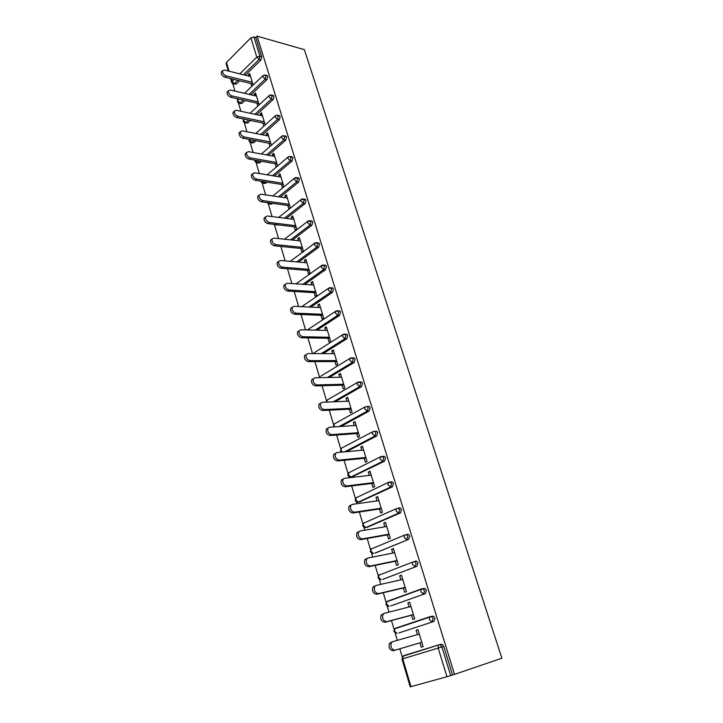 <?xml version="1.0" encoding="UTF-8"?>
<svg xmlns="http://www.w3.org/2000/svg" width="723" height="723" viewBox="0 0 723 723"><rect width="100%" height="100%" fill="white"/><g stroke="black" fill="none" stroke-linecap="round" stroke-linejoin="round"><path stroke-width="1.08" d="M232.788 83.805L234.948 91.089M237.198 98.708L237.587 100.036M238.5 103.118L240.913 111.27M243.172 118.924L243.38 119.611M244.293 122.702L246.959 131.731M249.236 139.422L249.019 141.184M250.158 142.548L253.095 152.49M256.105 162.675L259.322 173.547M262.142 183.082L265.639 194.912M268.26 203.778L272.047 216.584M274.46 224.754L278.545 238.581M280.867 246.435L285.142 260.895M287.483 268.793L291.839 283.552M294.189 291.477L298.635 306.543M300.994 314.505L305.54 329.887M307.908 337.885L312.544 353.583M314.921 361.627L319.521 377.171M322.051 385.721L326.48 400.714M329.281 410.194L333.547 424.609M336.629 435.047L340.714 448.875M344.094 460.298L347.998 473.502M348.974 476.809L349.245 477.722M351.676 485.946L355.391 498.509M356.376 501.852L356.936 503.75M359.385 512.001L362.901 523.904M363.895 527.284L364.754 530.185M367.212 538.481L370.519 549.697M371.532 553.113L372.697 557.062M375.165 565.395L378.265 575.888M379.286 579.349L380.777 584.374M383.253 592.743L386.136 602.503M387.166 606.001L388.983 612.137M391.468 620.542L394.125 629.543M395.174 633.086L397.325 640.37M399.828 648.811L402.25 657.017M304.365 49.643L501.889 658.21L454.532 674.378L257.117 36.15L304.365 49.643M410.989 686.66L446.959 676.71L438.174 648.079L402.765 658.843L410.989 686.66L410.203 686.841L401.997 659.078L402.765 658.843L403 656.204L440.958 644.229L442.124 644.329L443.741 646.371L452.553 674.92L454.532 674.378M443.741 646.371L441.87 646.94L450.691 675.562L452.553 674.92M450.691 675.562L446.959 676.71M239.774 73.854L256.801 57.117L250.872 37.822L226.462 62.476L229.037 71.188M417.993 629.778L416.123 630.311L417.975 629.706L423.109 646.66L421.238 647.239L419.909 642.855M416.123 630.311L417.415 634.604M257.117 36.15L255.779 37.488L261.726 56.755L260.958 59.946L245.305 75.228M239.602 80.786L236.177 84.139L233.683 84.067M404.862 655.634L405.621 655.065M245.034 100.479L241.907 103.443L239.449 103.389M266.561 75.418L267.79 76.403L267.013 79.602L250.989 94.821M250.492 120.461L247.718 123.018L245.287 122.973M272.643 95.319L273.945 96.331L273.149 99.539L256.746 114.686M255.987 140.723L253.601 142.856L251.206 142.82M278.816 115.499L280.181 116.539L279.376 119.756L262.557 134.839M261.509 161.292L259.575 162.973L257.216 162.946M285.07 135.969L286.507 137.036L285.693 140.253L268.423 155.273M267.058 182.16L265.63 183.371L263.308 183.344M291.414 156.728L292.923 157.822L292.101 161.048L274.351 176.014M272.616 203.353L271.767 204.049L269.489 204.031M297.849 177.786L299.43 178.906L298.599 182.142L280.334 197.054M278.183 224.871L275.761 225.007M304.365 199.159L306.037 200.298L305.196 203.543L286.371 218.4M310.98 220.84L312.047 220.976L312.743 222.006L311.884 225.26L292.444 240.072M317.686 242.838L318.816 242.955L319.539 244.031L318.671 247.284L298.563 262.078M324.491 265.16L325.675 265.269L326.435 266.38L325.558 269.643L304.708 284.419M331.396 287.826L332.643 287.908L333.439 289.064L332.544 292.336L310.863 307.121M338.4 310.836L339.711 310.89L340.551 312.092L339.647 315.364L317.026 330.176M345.513 334.189L346.886 334.216L347.763 335.463L346.85 338.744L323.154 353.619M352.725 357.903L354.171 357.903L355.092 359.195L354.162 362.485L329.227 377.469M360.045 381.979L361.563 381.943L362.53 383.298L361.581 386.588L335.192 401.735M367.456 406.443L369.073 406.362L370.086 407.763L369.128 411.062L340.967 426.462M374.966 431.288L376.692 431.161L377.758 432.616L376.782 435.924L346.462 451.676M384.564 461.175L382.684 461.364L383.669 458.057L382.557 456.529L383.054 456.285L384.428 456.34L385.549 457.867L384.564 461.175L351.875 476.945M390.935 481.861L392.291 481.925L393.466 483.515L392.462 486.823L359.412 501.961M398.942 507.835L400.271 507.917L401.509 509.57L400.497 512.878L367.067 527.356M407.067 534.234L408.378 534.324L409.679 536.041L408.649 539.367L374.839 553.149M415.336 561.066L416.611 561.156L417.984 562.955L416.945 566.272L382.747 579.331M422.169 588.712L424.979 588.432L426.434 590.302L425.368 593.628L390.772 605.928M430.565 616.511L433.475 616.15L435.011 618.102L433.936 621.428L398.933 632.941M396.873 628.088L397.487 627.672M411.559 615.21L412.86 619.53L414.704 618.906L409.652 602.223L407.835 602.865L409.073 606.986M403.344 588.016L404.627 592.254L406.443 591.595L401.473 575.183L399.674 575.86L400.876 579.828M395.264 561.247L396.52 565.422L398.31 564.726L393.42 548.567L391.649 549.29L392.797 553.095M387.302 534.903L388.549 539.015L390.303 538.274L385.495 522.377L383.75 523.136L384.853 526.778M379.476 508.974L380.696 513.023L382.422 512.245L377.686 496.593L375.978 497.388L377.026 500.885M371.767 483.443L372.969 487.429L374.668 486.624L370.004 471.215L368.314 472.038L369.326 475.391M364.175 458.31L365.359 462.232L367.04 461.391L362.44 446.218L360.777 447.085L361.753 450.293M356.701 433.565L357.867 437.424L359.521 436.556L354.993 421.617L353.357 422.503L354.288 425.576M349.336 409.191L350.483 412.996L352.119 412.092L347.664 397.379L346.046 398.301L346.932 401.238M342.087 385.187L343.217 388.938L344.826 387.998L340.443 373.511L338.843 374.46L339.693 377.27M334.948 361.545L336.059 365.232L337.641 364.275L333.321 349.995L331.749 350.98L332.562 353.655M327.908 338.256L329.01 341.889L330.574 340.894L326.317 326.832L324.763 327.844L325.54 330.402M320.976 315.309L322.06 318.888L323.597 317.867L319.403 304.012L317.876 305.043L318.617 307.483M314.153 292.698L315.219 296.222L316.737 295.174L312.598 281.518L311.098 282.585L311.794 284.907M307.42 270.411L308.468 273.89L309.968 272.815L305.892 259.358L304.41 260.443L305.079 262.648M300.786 248.45L301.825 251.875L303.299 250.782L299.286 237.515L297.822 238.626L298.454 240.723M294.243 226.796L295.264 230.176L296.728 229.055L292.77 215.987L291.324 217.117L291.92 219.105M287.799 205.459L288.811 208.793L290.248 207.646L286.344 194.758L284.916 195.915L285.486 197.804M281.446 184.428L282.44 187.709L283.859 186.543L280.009 173.836L278.608 175.011L279.141 176.801M275.183 163.678L276.159 166.923L277.56 165.73L273.764 153.204L272.381 154.406L272.887 156.087M271.351 145.215L267.609 132.86L266.245 134.08L266.724 135.662M269.01 143.226L269.968 146.426M265.205 124.916L261.536 112.788L260.19 114.035L260.642 115.526M262.91 123.055L263.85 126.145M259.132 104.844L255.553 93.005L254.216 94.261L254.641 95.662M256.909 103.163L257.786 106.091M253.14 85.043L249.643 73.484L248.323 74.767L248.721 76.078M250.98 83.543L251.812 86.317M255.779 37.488L253.936 36.972L259.882 56.258L261.726 56.755M250.872 37.822L253.936 36.972M228.287 70.999L226.091 63.561L226.462 62.476M407.835 602.865L409.706 602.395M399.674 575.86L401.554 575.445M391.649 549.29L393.529 548.929M383.75 523.136L385.63 522.819M375.978 497.388L377.849 497.126M368.314 472.038L370.194 471.83M360.777 447.085L362.657 446.913M353.357 422.503L355.228 422.386M346.046 398.301L347.917 398.228M338.843 374.46L340.723 374.433M331.749 350.98L333.628 350.989M324.763 327.844L326.633 327.89M317.876 305.043L319.747 305.133M311.098 282.585L312.96 282.711M304.41 260.443L306.272 260.614M297.822 238.626L299.684 238.834M291.324 217.117L293.186 217.361M284.916 195.915L286.778 196.195M278.608 175.011L280.461 175.318M272.381 154.406L274.234 154.74M266.245 134.08L268.088 134.451M260.19 114.035L262.033 114.433M254.216 94.261L256.059 94.695M248.323 74.767L250.167 75.228M419.295 634.062L392.616 641.717L391.351 642.693C390.266 647.022 391.514 649.516 395.101 650.176L421.78 642.277L393.231 650.763C389.643 650.104 388.396 647.618 389.489 643.298L392.49 641.762M410.953 606.507L384.265 613.348L382.955 614.342C381.934 618.536 383.181 620.976 386.715 621.663L413.393 614.586M386.715 621.663L384.871 622.295C381.346 621.608 380.09 619.168 381.12 614.984L383.94 613.456M384.871 622.295L413.439 614.713M402.747 579.403L376.059 585.44L374.704 586.452C373.737 590.519 374.993 592.905 378.463 593.619L405.151 587.347M378.463 593.619L376.656 594.297C373.176 593.583 371.929 591.197 372.896 587.139L374.252 586.127M376.656 594.297L405.223 587.573M394.677 552.724L367.989 557.993L366.579 559.015C365.666 562.955 366.932 565.296 370.357 566.037L397.044 560.542M370.357 566.037L368.567 566.751C365.142 566.01 363.895 563.678 364.808 559.747L366.209 558.716M368.567 566.751L397.135 560.858M386.724 526.461L360.045 530.989L358.599 532.02C357.74 535.842 358.997 538.138 362.368 538.906L389.055 534.161M362.368 538.906L360.614 539.656C357.243 538.888 355.987 536.602 356.846 532.788L358.292 531.748M360.614 539.656L389.182 534.568M378.906 500.614L352.228 504.419L350.736 505.458C349.932 509.164 351.197 511.414 354.523 512.209L381.202 508.197M354.523 512.209L352.788 512.996C349.462 512.209 348.206 509.959 349.019 506.263L350.51 505.223M352.788 512.996L381.346 508.694M371.206 475.174L344.537 478.274L343.009 479.313C342.25 482.91 343.515 485.115 346.796 485.937L373.466 482.63M346.796 485.937L345.088 486.769C341.816 485.946 340.551 483.741 341.319 480.153L342.847 479.114M345.088 486.769L373.637 483.217M363.624 450.122L336.972 452.544L335.409 453.583C334.695 457.072 335.951 459.241 339.186 460.09L365.847 457.469M339.186 460.09L337.514 460.949C334.279 460.108 333.023 457.939 333.737 454.451L335.3 453.411M337.514 460.949L366.046 458.129M356.159 425.449L329.516 427.212L327.926 428.251C327.257 431.64 328.513 433.773 331.703 434.64L358.346 432.688M331.703 434.64L330.05 435.535C326.868 434.677 325.603 432.544 326.281 429.155L327.871 428.124M330.05 435.535L358.572 433.429M348.811 401.157L322.187 402.286L320.56 403.307C319.928 406.606 321.193 408.703 324.338 409.598L350.962 408.287M324.338 409.598L322.711 410.519C319.566 409.634 318.31 407.546 318.942 404.247L320.569 403.226M322.711 410.519L351.206 409.101M341.563 377.234L314.966 377.731L313.312 378.753C312.725 381.952 313.981 384.012 317.081 384.934L343.687 384.247M317.081 384.934L315.481 385.892C312.372 384.979 311.125 382.928 311.712 379.72L313.33 378.707M315.481 385.892L343.958 385.142M334.433 353.664L307.853 353.565L306.172 354.568C305.621 357.686 306.877 359.711 309.941 360.65L336.529 360.578M309.941 360.65L308.36 361.645C305.296 360.714 304.049 358.689 304.6 355.571L306.172 354.568L304.6 355.571M308.36 361.645L336.819 361.536M327.411 330.447L300.858 329.76L299.15 330.754C298.626 333.782 299.882 335.779 302.91 336.746L329.471 337.261M302.91 336.746L301.355 337.768C298.328 336.81 297.072 334.812 297.596 331.785L299.123 330.8M301.355 337.768L329.778 338.292M320.488 307.573L293.963 306.317L292.228 307.293C291.74 310.248 292.996 312.209 295.978 313.195L322.512 314.279M295.978 313.195L294.451 314.252C291.459 313.267 290.212 311.306 290.7 308.35L292.182 307.383M294.451 314.252L322.847 315.382M313.665 285.034L287.167 283.235L285.413 284.184C284.961 287.058 286.209 289.001 289.164 290.004L315.662 291.64M289.164 290.004L287.646 291.08C284.699 290.086 283.452 288.143 283.913 285.269L285.35 284.32M287.646 291.08L316.014 292.806M306.941 262.82L280.479 260.488L278.707 261.419C278.274 264.22 279.521 266.127 282.44 267.158L308.911 269.336M282.44 267.158L280.949 268.26C278.03 267.239 276.792 265.332 277.216 262.53L278.626 261.599M280.949 268.26L309.281 270.565M300.316 240.922L273.881 238.075L272.092 238.988C271.694 241.717 272.933 243.606 275.815 244.645L302.259 247.347M275.815 244.645L274.351 245.784C271.468 244.736 270.221 242.856 270.628 240.126L272.002 239.205M274.351 245.784L302.648 248.64M293.782 219.34L267.393 215.996L265.576 216.882C265.205 219.539 266.444 221.401 269.299 222.467L295.698 225.675M269.299 222.467L267.844 223.624C264.998 222.567 263.759 220.705 264.139 218.048L265.477 217.144M267.844 223.624L296.105 227.022M287.347 198.075L260.994 194.234L259.159 195.093C258.807 197.695 260.045 199.53 262.865 200.614L289.236 204.311M262.865 200.614L261.437 201.798C258.617 200.714 257.388 198.879 257.74 196.285L259.051 195.4M261.437 201.798L289.661 205.721M281.003 177.099L254.686 172.788L252.833 173.628C252.508 176.159 253.746 177.975 256.529 179.078L282.865 183.253M256.529 179.078L255.129 180.28C252.336 179.187 251.107 177.37 251.432 174.839L252.716 173.972M255.129 180.28L283.308 184.717M274.74 156.421L248.468 151.649L246.606 152.463C246.299 154.939 247.528 156.728 250.294 157.849L276.575 162.485M250.294 157.849L248.902 159.078C246.136 157.966 244.916 156.168 245.224 153.701L246.48 152.851M248.902 159.078L277.036 164.004M268.567 136.032L242.341 130.818L240.461 131.595C240.181 134.017 241.401 135.788 244.139 136.927L270.384 142.015M244.139 136.927L242.765 138.174C240.036 137.045 238.807 135.273 239.096 132.86L240.334 132.029M242.765 138.174L270.854 143.588M262.485 115.924L236.294 110.276L234.406 111.035C234.144 113.394 235.364 115.147 238.066 116.304L264.275 121.826M238.066 116.304L236.719 117.569C234.017 116.421 232.797 114.668 233.059 112.309L234.279 111.496M236.719 117.569L264.763 123.443M256.484 96.096L230.339 90.023L228.441 90.746C228.197 93.059 229.408 94.794 232.083 95.96L258.247 101.916M232.083 95.96L230.754 97.253C228.079 96.087 226.859 94.352 227.112 92.047L227.808 91.36M230.754 97.253L258.753 103.579M250.565 76.53L224.464 70.05L222.557 70.755C222.323 73.005 223.534 74.722 226.191 75.915L252.3 82.268M226.191 75.915L224.871 77.225C222.223 76.042 221.012 74.324 221.247 72.065L221.898 71.414M224.871 77.225L252.824 83.995M442.124 644.329L440.253 644.898L441.87 646.94L438.174 648.079L438.364 645.368L439.087 644.799L403.741 655.644M231.279 78.771L232.065 81.437L234.089 79.449M260.958 59.946L259.114 59.458L256.801 57.117L259.882 56.258L259.114 59.458L243.461 74.767M237.768 80.343L234.342 83.696L233.023 83.913L231.685 82.503L232.065 81.437L234.342 83.696L236.177 84.139M433.936 621.428L399.042 632.905M433.475 616.15L431.613 616.656L433.14 618.617L432.065 621.952L429.471 619.738L429.643 617.144L394.839 628.766L393.872 631.577L397.162 633.429L394.622 631.296L394.839 628.766L395.608 628.188L430.275 616.602M425.368 593.628L391.016 605.865M424.979 588.432L423.109 588.884L424.555 590.754L423.497 594.089L420.922 591.866L421.075 589.381L386.805 601.771L385.883 604.509L388.043 606.254L389.137 606.335L386.606 604.193L386.805 601.771L387.609 601.175L421.617 588.874M416.945 566.272L383.118 579.25M408.649 539.367L375.345 553.05M400.497 512.878L398.617 513.176L365.811 527.573L367.691 527.257M392.462 486.823L390.592 487.067L358.274 502.124L360.153 501.861M384.428 456.34L380.262 457.09L380.171 459.096L382.684 461.364L350.854 477.063L352.725 476.846M376.782 435.924L374.912 436.068L344.582 451.848M369.128 411.062L367.248 411.161L339.096 426.579M361.581 386.588L359.711 386.642L333.312 401.816M361.563 381.943L357.289 382.575L357.234 384.347L359.711 386.642L360.65 383.344L359.692 381.988L358.536 381.961M354.162 362.485L352.291 362.494L327.356 377.505M346.85 338.744L344.97 338.716L321.283 353.619M339.647 315.364L337.777 315.291L315.156 330.131M332.544 292.336L330.682 292.219L309.001 307.031M325.558 269.643L323.687 269.489L302.847 284.293M318.671 247.284L316.801 247.094L296.701 261.916M311.884 225.26L310.022 225.025L290.592 239.873M305.196 203.543L303.335 203.28L284.51 218.165M276.322 224.645L277.984 225.016M298.599 182.142L296.737 181.844L278.482 196.783M270.764 203.091L269.914 203.796L271.767 204.049M292.101 161.048L290.248 160.714L272.499 175.707M265.205 181.871L263.778 183.082L265.63 183.371M285.693 140.253L283.841 139.891L266.579 154.939M259.665 160.967L257.722 162.657L259.575 162.973M279.376 119.756L277.524 119.358L260.705 134.469M254.144 140.37L251.758 142.512L253.601 142.856M273.149 99.539L271.306 99.114L254.903 114.288M248.649 120.072L245.874 122.639L247.718 123.018M267.013 79.602L265.16 79.15L249.155 94.388M243.19 100.063L240.063 103.037L241.907 103.443M431.613 616.656L429.643 617.144L431.613 616.656M423.109 588.884L421.075 589.381L423.109 588.884M386.904 601.735L387.609 601.175M416.611 561.156L414.74 561.554L416.114 563.353L415.065 566.678L412.508 564.446L412.643 562.069L378.906 575.192L378.012 577.867L380.117 579.593L381.238 579.665L378.716 577.514L378.906 575.192L379.738 574.586L379.06 575.128M414.74 561.554L412.643 562.069L414.74 561.554M408.378 534.324L406.498 534.668L407.808 536.385L406.778 539.71L404.22 537.469L404.347 535.192L371.125 549.019L370.266 551.64L372.309 553.348L373.466 553.411L370.953 551.251L371.125 549.019L371.984 548.414L371.342 548.929M406.498 534.668L404.347 535.192L406.498 534.668M400.271 507.917L398.391 508.206L399.638 509.86L398.617 513.176L396.077 510.926L396.186 508.739L363.461 523.262L362.639 525.829L364.627 527.51L365.811 527.573L363.317 525.395L363.461 523.262L364.347 522.648L363.75 523.136M398.391 508.206L396.186 508.739L398.391 508.206M355.138 500.433L357.072 502.069L358.274 502.124L355.788 499.945L356.285 497.722M392.291 481.925L388.161 482.711L388.061 484.799L390.592 487.067L391.586 483.75L390.411 482.16L389.064 482.087L355.924 497.894L355.129 500.415M347.745 475.409L349.625 477.026L350.854 477.063L348.378 474.875L348.938 472.697M382.557 456.529L381.184 456.466L348.504 472.914L347.736 475.382M376.692 431.161L374.812 431.297L375.879 432.761L374.912 436.068L372.408 433.791L372.481 431.866L341.193 448.305L341.084 450.194L342.395 452.047M374.812 431.297L372.481 431.866L374.812 431.297M340.461 450.736L341.708 448.034M369.073 406.362L367.194 406.453L368.206 407.862L367.248 411.161L364.754 408.875L364.826 407.031L333.999 424.076L334.378 426.895M367.194 406.453L364.826 407.031L367.194 406.453M333.502 426.95L333.999 424.076L334.613 423.732M358.274 381.97L326.904 400.199L326.859 402.087M326.145 402.115L327.655 399.765M354.171 357.903L349.869 358.491L349.815 360.199L352.291 362.494L353.213 359.204L352.3 357.903L350.872 357.894L320.922 376.068M319.72 377.641L319.928 376.674L319.295 377.65M346.886 334.216L342.557 334.776L342.521 336.412L344.97 338.716L345.892 335.427L345.016 334.18L343.579 334.18L313.99 352.896M339.711 310.89L335.364 311.414L335.327 312.978L337.777 315.291L338.68 312.011L337.849 310.809L336.439 310.8M307.365 329.932L336.358 310.827M332.643 287.908L328.278 288.396L328.242 289.905L330.682 292.219L331.568 288.938L330.773 287.781L329.435 287.754M301.708 306.688L329.218 287.817M325.675 265.269L321.292 265.721L321.265 267.167L323.687 269.489L324.573 266.218L323.814 265.106L322.53 265.052M295.987 283.832L322.178 265.151M318.816 242.955L314.415 243.371L314.397 244.772L316.801 247.094L317.668 243.832L316.945 242.756L315.725 242.675M290.221 261.346L315.246 242.82M312.047 220.976L307.637 221.355L307.618 222.702L310.022 225.025L310.872 221.771L310.185 220.732L309.019 220.642M284.437 239.214L308.414 220.813M273.89 224.356L275.364 224.528M305.377 199.304L300.958 199.656L300.94 200.949L303.335 203.28L304.175 200.027L303.515 199.033L302.413 198.915M278.653 217.424L301.69 199.123M267.167 202.594L268.585 203.904L269.914 203.796L268.233 202.738M298.798 177.948L294.369 178.265L294.36 179.512L296.737 181.844L297.578 178.599L296.936 177.641L295.897 177.515M272.878 195.969L295.056 177.75M261.012 181.771L262.449 183.208L263.778 183.082L261.636 181.31M292.318 156.891L290.456 156.548L287.881 157.18L287.881 158.382L290.248 160.714L291.071 157.478L289.471 156.412M267.13 174.83L288.522 156.683M254.984 161.374L256.403 162.802L257.722 162.657L255.364 160.208M285.928 136.141L284.067 135.761L281.482 136.394L281.482 137.551L283.841 139.891L284.654 136.656L283.136 135.617M261.419 153.999L282.087 135.915M249.037 141.247L250.438 142.675L251.758 142.512L249.381 139.449M279.62 115.671L277.768 115.264L275.183 115.897L275.183 117.018L277.524 119.358L278.328 116.132L276.891 115.111M255.734 133.484L275.743 115.436M243.181 121.401L244.555 122.82L245.874 122.639L243.579 120.379L243.778 119.051M273.411 95.499L271.559 95.056L268.965 95.689L268.965 96.774L271.306 99.114L272.092 95.897L270.727 94.894M250.104 113.249L269.489 95.246M237.397 101.816L238.744 103.235L240.063 103.037L237.786 100.777L238.229 99.322M267.275 75.599L265.431 75.129L262.829 75.761L262.838 76.81L265.16 79.15L265.947 75.933L264.645 74.957M244.51 93.312L263.326 75.328M395.101 650.176L393.231 650.763M231.667 82.422L230.529 78.59M403 656.204L401.997 659.078M340.47 450.763L341.618 452.119M260.913 181.193L260.994 181.717M254.957 160.135L254.966 161.31M243.859 119.069L243.154 121.328M238.554 99.015L237.37 101.753M389.489 643.298L391.351 642.693M381.12 614.984L382.955 614.342M372.896 587.139L374.704 586.452M364.808 559.747L366.579 559.015M356.846 532.788L358.599 532.02M349.019 506.263L350.736 505.458M341.319 480.153L343.009 479.313M333.737 454.451L335.409 453.583M326.281 429.155L327.926 428.251M318.942 404.247L320.56 403.307M311.712 379.72L313.312 378.753M297.596 331.785L299.15 330.754M290.7 308.35L292.228 307.293M283.913 285.269L285.413 284.184M277.216 262.53L278.707 261.419M270.628 240.126L272.092 238.988M264.139 218.048L265.576 216.882M257.74 196.285L259.159 195.093M251.432 174.839L252.833 173.628M245.224 153.701L246.606 152.463M239.096 132.86L240.461 131.595M233.059 112.309L234.406 111.035M227.112 92.047L228.441 90.746M221.247 72.065L222.557 70.755"/></g></svg>
